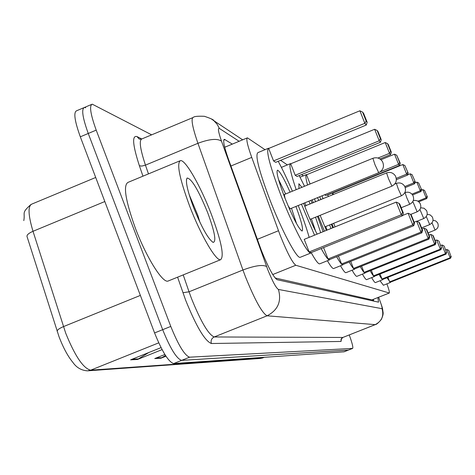 <?xml version="1.0" encoding="UTF-8"?>
<svg xmlns="http://www.w3.org/2000/svg" width="475" height="475" viewBox="0 0 475 475"><rect width="100%" height="100%" fill="white"/><g stroke="black" fill="none" stroke-linecap="round" stroke-linejoin="round"><path stroke-width="0.71" d="M265.02 149.684L247.422 137.845C245.925 138.558 247.368 145.077 251.738 157.403L280.292 235.624C287.286 252.902 292.452 262.776 295.794 265.252L389.304 293.022C389.726 292.642 388.936 289.584 386.929 283.842M275.102 277.976L371.955 299.897L389.304 293.022M303.377 175.839L301.554 174.598M287.363 164.92L280.612 160.318M232.311 144.109L224.414 139.335C222.751 140.095 224.063 146.621 228.356 158.923L261.286 250.23C268.292 267.556 273.57 277.376 277.127 279.704L378.539 302.165L377.868 297.576M349.262 334.928C352.189 343.021 353.311 347.522 352.634 348.418L189.614 357.188C184.71 355.573 178.428 345.313 170.78 326.42L96.205 130.126C90.47 114.208 89.146 105.557 92.233 104.162L151.65 134.841M348.365 350.093L181.64 360.371C176.641 358.797 170.317 348.567 162.676 329.68L88.255 133.475C82.531 117.557 81.255 108.888 84.425 107.463L85.708 107.783M373.32 299.387L373.789 301.114M224.533 146.591L225.263 147.03M59.025 336.716L26.998 236.431C26.82 234.846 28.827 233.136 33.007 231.295L65.704 333.159C74.991 356.072 83.309 368.41 90.666 370.173L87.507 370.844C81.356 370.423 76.475 367.603 72.871 362.378C67.848 356.28 63.234 347.73 59.025 336.716M352.634 348.418L348.24 350.14L181.64 360.371C176.641 358.797 170.317 348.567 162.676 329.68L88.255 133.475C82.531 117.557 81.255 108.888 84.425 107.463L91.438 104.494M148.806 352.533L137.477 359.474L162.082 349.612M161.043 347.623L130.595 359.83L137.477 359.474M165.502 355.472L160.847 358.245L165.971 356.197M164.89 354.504L154.749 358.566L160.847 358.245M344.031 351.803L173.672 363.553C168.578 362.015 162.213 351.809 154.577 332.939L80.311 136.812C74.611 120.899 73.382 112.213 76.629 110.758L83.612 107.807M211.274 214.071C221.314 241.092 224.426 256.304 220.614 259.712C216.107 261.47 200.569 234.864 189.578 205.912C179.402 178.167 176.385 163.056 180.518 160.586C185.541 159.683 200.759 186.479 211.274 214.071M168.613 280.82L167.972 281.087C162.533 283.219 146.199 257.082 135.381 228.202C125.442 200.498 122.995 185.22 128.042 182.37L179.681 160.93M193.551 207.409C187.382 190.724 185.238 180.928 187.132 178.012C191.645 178.659 198.502 190.232 207.694 212.729C214.7 231.752 216.523 241.638 213.174 242.393C208.234 239.18 201.691 227.519 193.551 207.409M199.892 222.205L197.843 215.383L189.086 194.406M298.229 205.521C302.997 217.77 306.642 228.38 309.166 237.357M311.475 252.48L310.852 253.015C307.711 254.446 292.915 226.248 281.111 195.801C269.948 166.315 265.768 150.456 268.565 148.218L269.022 148.325M300.491 257.195L300.164 257.325C296.827 258.839 281.859 230.743 270.091 200.308C258.982 170.834 254.927 154.933 257.925 152.618L268.054 148.432M295.931 206.459C301.471 221.469 303.525 229.662 302.094 231.04C298.799 229.092 293.051 218.025 284.852 197.849C278.386 180.809 275.945 171.582 277.531 170.157C279.763 171.071 283.949 178.404 290.094 192.155M402.551 212.367L403.358 213.097L399.772 204.107L398.947 203.324L402.551 212.367L401.292 214.765L396.245 202.095L304.226 239.352L309.16 251.964L311.03 252.658L402.426 215.763L401.292 214.765L309.16 251.964M278.213 161.304C282.625 169.438 287.351 179.408 292.392 191.211M366.148 121.018L367.157 122.271L363.618 113.394L362.585 112.088L366.148 121.018L364.853 123.298L359.866 110.788L268.678 148.467L273.547 160.924L275.69 162.343L366.272 125.032L364.853 123.298L273.547 160.924M367.157 122.271L366.272 125.032M359.866 110.788L362.585 112.088M403.358 213.097L402.426 215.763M396.245 202.095L398.947 203.324M291.472 208.276L296.566 223.678M283.617 194.465L283.355 193.937M278.493 179.39L285.635 193.978M289.869 209.902L289.685 209.327M288.034 205.657L290.142 208.816M284.335 194.524L285.012 198.253M317.466 216.404L323.137 231.699M329.971 259.427L329.466 259.908C328.124 259.997 325.363 256.215 321.195 248.556M314.539 235.178L301.459 204.203M319.865 263.773L319.628 263.868C318.226 263.987 315.436 260.3 311.267 252.789M317.169 234.116C313.714 227.798 309.973 219.557 305.947 209.392L303.644 203.312M298.983 188.516L298.864 183.73L301.916 187.316M308.898 201.168L310.169 204.042M323.582 247.594L328.047 258.982L329.626 259.564L413.725 225.714L412.763 224.871L328.047 258.982M296.168 189.667C290.563 172.924 288.723 164.225 290.652 163.566L291.044 163.661M299.185 175.566L304.528 186.248M310.887 200.355L312.122 203.247M315.519 217.2L320.702 232.685M380.398 138.676L381.253 139.733L377.993 131.563L377.12 130.465L380.398 138.676L379.228 140.79L374.633 129.277L290.712 163.798L295.207 175.257L297.017 176.457L380.428 142.251L379.228 140.79L295.207 175.257M413.909 222.656L414.592 223.274L411.291 215.009L410.596 214.35L413.909 222.656L412.763 224.871L408.12 213.227L402.521 215.49M381.253 139.733L380.428 142.251M374.633 129.277L377.12 130.465M414.592 223.274L413.725 225.714M408.12 213.227L410.596 214.35M311.41 218.868L315.667 231.295M304.79 202.843L306.066 205.717M309.724 218.565L310.412 219.272M305.093 206.12L305.063 207.112M331.307 224.194L332.708 227.822M343.247 264.403L342.819 264.848C341.81 264.949 339.756 262.248 336.662 256.732M324.455 231.165L318.262 216.083M333.777 268.482L333.593 268.553C332.542 268.684 330.481 266.077 327.412 260.733M326.384 230.381L320.132 215.323M315.459 201.887L314.604 198.841M317.431 197.689L318.933 200.474M338.438 256.019L341.578 264.005L342.962 264.522L421.818 232.845L420.975 232.103L341.578 264.005M313.262 202.783L312.218 199.815M307.545 185.013C305.722 178.178 305.366 174.699 306.482 174.568L306.838 174.652M319.651 196.787L320.969 199.643M329.591 224.889L330.944 228.534M391.358 152.249L388.295 144.59L387.535 143.622L390.61 151.323L391.358 152.249L390.575 154.601L389.518 153.318L385.213 142.524L306.512 174.788L310.116 183.962M422.037 230.025L422.637 230.559L419.544 222.817L418.932 222.241L422.037 230.025L420.975 232.103L416.622 221.196L414.158 222.187M390.61 151.323L389.518 153.318L377.969 158.038M390.575 154.601L379.952 158.941M385.213 142.524L387.535 143.622M422.637 230.559L421.818 232.845M416.622 221.196L418.932 222.241M325.737 226.45L327.085 230.096M354.962 268.791L354.593 269.206C353.727 269.301 351.933 266.902 349.208 262.01M333.45 227.525L332.007 223.909M346.049 272.632L345.901 272.692C345.004 272.804 343.211 270.501 340.51 265.774M335.083 226.86L333.658 223.238M350.728 261.398L353.495 268.434L354.718 268.886L428.949 239.121L428.201 238.468L353.495 268.434M323.006 198.811L322.092 195.789M327.554 194.821L328.457 196.591M324.651 194.744L325.832 195.522L399.517 165.484L398.584 164.35L380.321 171.796M429.198 236.502L429.721 236.983L426.811 229.698L426.271 229.182L429.198 236.502L428.201 238.468L424.104 228.208L422.032 229.045M399.606 162.462L400.265 163.281L396.708 155.218L399.606 162.462L398.584 164.35L394.529 154.191L380.986 159.731M400.265 163.281L399.517 165.484M394.529 154.191L396.708 155.218M429.721 236.983L428.949 239.121M424.104 228.208L426.271 229.182M365.37 272.68L365.049 273.072C364.301 273.161 362.722 271.023 360.299 266.647M356.951 276.313L356.838 276.361C356.066 276.468 354.487 274.413 352.1 270.204M361.612 266.125L364.07 272.359L365.162 272.763L435.272 244.696L434.613 244.108L364.07 272.359M332.435 194.97L332.809 192.874L333.112 192.957M408.173 173.084L404.848 165.508L408.173 173.084L407.467 175.15L406.636 174.135L402.8 164.546L332.809 193.082L333.397 194.578M435.545 242.256L436.014 242.678L433.259 235.802L432.778 235.345L435.545 242.256L434.613 244.108L430.742 234.43L428.984 235.137M407.586 172.354L406.636 174.135L396.275 178.351M407.467 175.15L396.37 179.663M402.8 164.546L404.848 165.508M436.014 242.678L435.272 244.696M430.742 234.43L432.778 235.345M374.68 276.159L374.395 276.533C373.748 276.616 372.341 274.687 370.179 270.756M366.712 279.603L366.611 279.644C365.946 279.739 364.545 277.905 362.419 274.128M371.319 270.299L373.522 275.868L374.502 276.236L440.931 249.672L440.337 249.149L373.522 275.868M441.216 247.392L439.025 241.258L441.216 247.392L440.337 249.149L436.668 239.982L435.177 240.582M415.245 181.842L412.122 174.699L415.245 181.842L414.568 183.789L413.82 182.881L404.831 186.533M414.717 181.183L413.82 182.881L410.186 173.797L407.562 174.865M414.568 183.789L405.258 187.566M410.186 173.797L412.122 174.699M441.631 247.772L440.931 249.672M436.668 239.982L438.597 240.849M383.052 279.288L382.803 279.644C382.238 279.722 380.98 277.976 379.038 274.419M375.488 282.566L375.41 282.595C374.822 282.684 373.576 281.028 371.67 277.626M380.036 274.022L382.013 279.027L382.897 279.353L446.013 254.149L445.479 253.68L382.013 279.027M446.304 252.005L444.208 246.157L446.304 252.005L445.479 253.68L441.993 244.975L440.717 245.486M421.604 189.715L418.659 182.964L421.604 189.715L420.957 191.562L420.286 190.748L411.95 194.121M421.129 189.127L420.286 190.748L416.83 182.115L414.871 182.911M420.957 191.562L412.609 194.94M416.83 182.115L418.659 182.964M446.684 252.35L446.013 254.149M441.993 244.975L443.816 245.795M390.628 282.12L390.408 282.453L387.018 277.709M383.426 285.238L380.012 280.761M387.903 277.353L389.69 281.877L390.492 282.174L450.609 258.198L450.122 257.771L389.69 281.877M450.906 256.173L448.887 250.592L450.906 256.173L450.122 257.771L446.803 249.482L445.71 249.921M427.352 196.84L424.573 190.439L427.352 196.84L426.728 198.592L426.122 197.849L417.905 201.174M426.924 196.306L426.122 197.849L422.833 189.632L421.438 190.196M426.728 198.592L418.79 201.798M422.833 189.632L424.573 190.439M451.25 256.482L450.609 258.198M446.803 249.482L448.537 250.26M257.296 239.347L278.457 230.749M372.543 299.695L372.911 300.918M272.739 274.55L295.794 265.252M230.909 166.013L251.738 157.403M371.955 299.897L389.233 293.022M239.121 141.289L219.379 128.428C217.645 127.817 218.352 132.062 221.504 141.182L267.829 269.812C272.519 281.414 276.052 287.963 278.433 289.459L382.037 308.685C382.464 308.115 381.36 304.404 378.718 297.546L378.611 297.279M378.64 297.267L378.759 297.57C383.545 310.668 382.191 307.331 383.064 312.265C383.408 313.832 382.814 316.255 381.271 319.527C378.415 322.899 376.402 324.603 375.232 324.639L267.098 315.798C262.147 313.197 254.921 300.147 245.403 276.652L242.939 270.002L189.032 291.798L191.449 298.442C200.925 321.836 208.513 334.673 214.213 336.959L342.861 337.458C341.222 339.031 340.7 339.767 341.293 339.678L341.335 338.645M341.454 338.746L341.044 341.454L211.393 343.514C210.579 340.545 211.523 338.36 214.213 336.959L267.098 315.798C277.958 310.128 281.74 301.352 278.433 289.459M211.393 343.514C204.927 341.056 196.341 326.628 185.648 300.23L177.597 277.18M142.963 176.178L139.377 165.722C132.662 144.952 131.854 135.232 136.942 136.557L141.728 138.943M96.205 130.126L80.311 136.812M170.78 326.42L154.577 332.939M189.614 357.188L173.672 363.553M352.581 348.43L343.9 351.856M266.6 266.522C262.663 264.438 254.778 265.596 242.939 270.002L197.933 143.302L145.457 165.134L148.467 173.892M221.504 141.182C217.348 138.273 209.493 138.985 197.933 143.302C192.345 127.027 190.778 118.412 193.242 117.45C193.919 116.411 197.63 116.025 204.381 116.292C210.787 118.429 213.958 119.902 213.875 120.715L211.221 118.851M192.666 117.693L141.924 138.908C138.908 140.101 140.083 148.841 145.457 165.134L141.782 166.096L139.377 165.722M183.219 274.894L189.032 291.798L182.928 292.737M382.037 308.685C384.085 315.893 381.787 321.219 375.149 324.651L342.451 337.618L341.086 339.103L341.044 341.454M139.288 139.116L136.942 136.557M219.379 128.428L217.105 124.212L213.875 120.715L242.648 139.822M223.761 140.095L225.055 139.555M57.178 331.378C57.083 330.03 59.173 328.445 63.442 326.622L140.363 295.408M95.707 177.478L32.009 204.013C27.77 205.794 28.102 214.884 33.007 231.295L104.821 201.537M158.727 342.855L90.666 370.173L262.556 357.99L260.413 358.441L264.13 357.337M161.928 357.699L156.18 357.99M138.623 358.892L132.115 359.225M372.899 158.353L374.983 164.706L378.7 172.639M386.591 172.959L388.568 178.867L391.917 186.105M396.399 183.421L398.293 189.002L401.387 195.748M405.038 192.642L406.855 197.927L409.735 204.244M412.846 201.542L417.139 211.785M419.93 209.481L423.753 218.518M426.277 216.529L429.709 224.574C432.885 222.828 433.764 220.275 432.321 216.938L430.136 214.884L427.191 214.332M435.058 230.054L431.995 222.828M372.822 299.588L373.166 300.978M224.699 147.268L247.107 137.976M375.232 324.639L342.861 337.458M139.418 139.157L141.277 139.151M224.058 139.484L224.414 139.335M23.797 220.626C25.341 212.123 21.019 213.334 30.988 204.464M260.413 358.441L88.184 370.791M343.959 351.844L348.294 350.134M262.556 357.99L264.225 357.331M220.614 259.712L167.972 281.087M186.432 179.752L187.132 178.012M212.687 242.179L213.174 242.393M310.852 253.015L300.164 257.325M290.082 208.84L378.664 172.722C383.289 170.127 384.56 166.398 382.458 161.536C380.053 158.098 376.841 157.017 372.839 158.306M290.112 208.834L289.637 209.38M283.551 194.459L284.311 194.518L372.81 158.317M329.466 259.908L319.628 263.868M290.278 163.721L281.396 167.372M310.377 219.29L391.887 186.164C396.144 183.789 397.314 180.363 395.384 175.898C393.175 172.734 390.224 171.742 386.543 172.918L304.677 206.091M342.819 264.848L333.593 268.553M306.185 174.687L300.046 177.205M324.847 226.884L401.363 195.801C405.359 193.574 406.452 190.368 404.641 186.188C402.574 183.225 399.808 182.293 396.358 183.392M394.767 184.039L396.34 183.398M354.593 269.206L345.901 272.692M401.215 207.723L409.711 204.286C413.47 202.196 414.497 199.185 412.799 195.249C410.851 192.458 408.251 191.585 405.003 192.618L404.789 192.702M365.049 273.072L356.838 276.361M332.619 192.951L327.637 194.982M410.673 214.421L417.121 211.82C420.666 209.849 421.64 207.005 420.037 203.288L418.576 201.62L417.121 200.788L414.942 200.367L413.286 200.592M374.395 276.533L366.611 279.644M416.878 221.314L423.742 218.547C427.102 216.683 428.022 213.993 426.508 210.478L424.009 208.222L420.666 207.795M382.803 279.644L375.41 282.595M421.562 227.869L429.697 224.598M390.408 282.453L383.361 285.267M428.082 232.875L435.076 230.066C438.11 228.386 438.947 225.952 437.576 222.775L435.64 220.899L433.016 220.269"/></g></svg>
